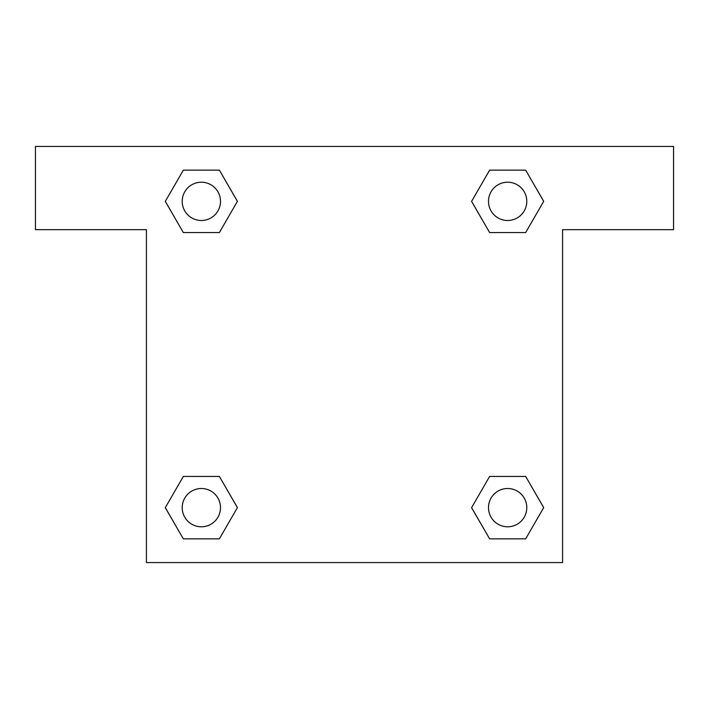 <?xml version="1.0" encoding="UTF-8"?>
<svg xmlns="http://www.w3.org/2000/svg" width="709" height="709" viewBox="0 0 709 709"><rect width="100%" height="100%" fill="white"/><g stroke="black" fill="none" stroke-linecap="round" stroke-linejoin="round"><path stroke-width="1.06" d="M673.55 146.426L35.45 146.426L35.45 229.654L146.426 229.654L146.426 562.574L562.574 562.574L562.574 229.654L673.55 229.654L673.55 146.426M183.339 232.57L219.373 232.57L183.339 232.57L165.312 201.356L183.339 170.142L219.373 170.142L237.4 201.356L219.373 232.57L183.339 232.57L165.277 201.383M219.373 170.142L183.339 170.142L219.373 170.142L237.435 201.329M219.373 476.43L183.339 476.43L219.373 476.43L237.4 507.644L219.373 538.858L183.339 538.858L165.312 507.644L183.339 476.43L219.373 476.43L237.435 507.617M183.339 538.858L219.373 538.858L183.339 538.858L165.277 507.671M525.661 476.43L489.627 476.43L525.661 476.43L543.688 507.644L525.661 538.858L489.627 538.858L471.6 507.644L489.627 476.43L525.661 476.43L543.723 507.617M489.627 538.858L525.661 538.858L489.627 538.858L471.565 507.671M489.627 232.57L525.661 232.57L489.627 232.57L471.6 201.356L489.627 170.142L525.661 170.142L543.688 201.356L525.661 232.57L489.627 232.57L471.565 201.383M525.661 170.142L489.627 170.142L525.661 170.142L543.723 201.329M526.787 507.644A19.143 19.143 0 0 0 498.072 491.062A19.143 19.143 0 0 0 498.072 524.226A19.143 19.143 0 0 0 526.787 507.644M220.499 507.644A19.143 19.143 0 0 0 191.785 491.062A19.143 19.143 0 0 0 191.785 524.226A19.143 19.143 0 0 0 220.499 507.644M526.787 201.356A19.143 19.143 0 0 0 498.072 184.774A19.143 19.143 0 0 0 498.072 217.938A19.143 19.143 0 0 0 526.787 201.356M220.499 201.356A19.143 19.143 0 0 0 191.785 184.774A19.143 19.143 0 0 0 191.785 217.938A19.143 19.143 0 0 0 220.499 201.356"/></g></svg>
